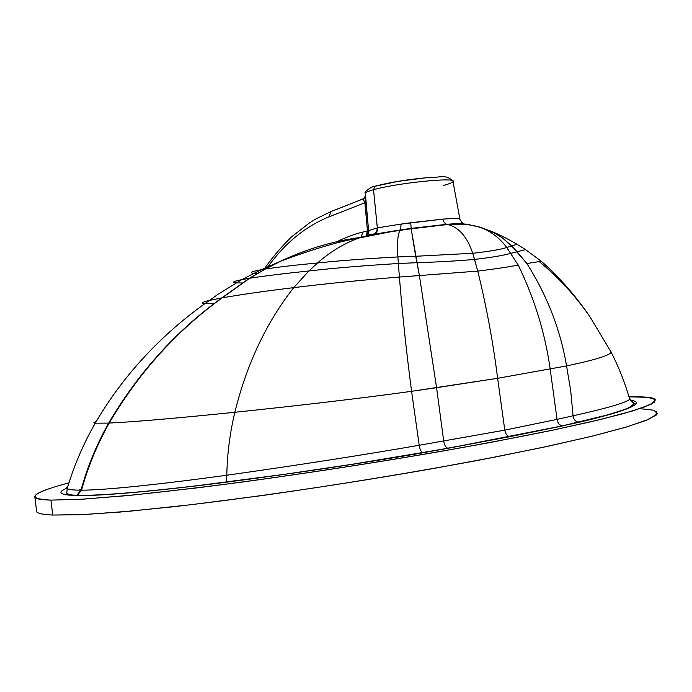 <?xml version="1.0" encoding="UTF-8"?>
<svg xmlns="http://www.w3.org/2000/svg" width="692" height="692" viewBox="0 0 692 692"><rect width="100%" height="100%" fill="white"/><g stroke="black" fill="none" stroke-linecap="round" stroke-linejoin="round"><path stroke-width="1.04" d="M639.901 408.643L654.027 410.235L657.4 413.773L648.681 419.326L626.796 426.912L591.236 436.392L542.329 447.473L481.52 459.678C413.851 472.377 336.182 485.118 261.325 495.662L191.148 504.702L130.788 511.111L83.931 514.571L52.748 515.038L80.194 514.753L120.538 512.019L172.343 506.864C249.777 498.076 347.6 483.639 434.714 468.276L495.956 456.893L549.145 446.011L592.421 436.107L624.781 427.509L645.973 420.451L656.327 415.036L656.552 411.282M65.368 494.745L67.6 493.898L65.368 494.745M78.845 490.161L80.315 489.711M393.03 231.275L371.803 234.623L400.452 229.926L401.161 224.078L377.607 227.841L376.984 231.517L374.727 233.922L377.192 231.042L377.348 227.893L376.725 231.552L374.467 233.957L376.491 232.002L377.374 228.447L373.524 189.729C396.689 182.965 458.078 176.806 453.009 181.624C458.078 176.806 396.689 182.965 373.524 189.729L374.978 186.278L376.102 185.923C391.43 182.013 409.517 179.176 430.363 177.411C409.517 179.176 391.43 182.013 376.102 185.923L374.978 186.278L373.524 189.729L377.348 227.893L368.628 230.548L366.042 202.315L368.628 230.548L367.461 230.955L364.883 202.799L366.025 202.349L364.883 202.799L363.3 199.184L365.471 195.871M365.54 195.49L364.762 197.618L362.971 198.915L364.883 202.799L329.132 216.769L364.883 202.799L367.461 230.955L368.611 230.574L367.123 235.219M366.691 235.583C370.704 228.049 367.694 231.976 368.611 230.574L365.376 197.099L363.3 199.184L362.669 199.036M332.938 210.783L330.966 211.562L329.132 216.769C305.423 226.431 285.087 243.022 268.115 266.541C285.087 243.022 305.423 226.431 329.132 216.769L330.966 211.562L362.971 198.915M333.086 210.775L362.66 199.088M367.461 230.955L366.189 235.695L367.461 230.955L362.703 232.123L361.432 236.863L362.634 232.14C357.574 233.143 349.65 235.963 338.855 240.608C349.65 235.963 357.574 233.143 362.634 232.14L361.362 236.88L362.634 232.14L367.461 230.955M366.734 235.574L368.879 231.474L368.888 230.254L368.879 231.474L366.734 235.574L368.879 231.517L368.888 230.254L368.879 231.517L366.734 235.574L368.888 231.586L368.905 230.246L368.888 231.586L366.734 235.574M374.727 233.922L373.481 234.311M452.732 224.165L447.681 224.528C458.874 227.253 467.23 236.837 472.731 253.281L477.765 271.1C486.467 306.556 493.085 342.289 497.634 378.299L411.576 391.309C362.452 398.185 296.358 405.858 234.83 412.285C246.862 363.793 266.498 322.238 293.728 287.647L308.9 270.97L317.507 262.986C330.888 251.291 344.875 242.927 359.459 237.901L376.37 233.879M382.235 232.962L388.869 231.915M393.549 231.197L373.593 234.294M411.152 228.386L410.754 222.729L401.161 224.078L400.452 229.926L411.152 228.386L400.175 230.228C397.77 233.619 397.009 242.52 397.883 256.931L399.396 277.034C402.346 313.736 406.412 351.83 411.576 391.309L419.214 445.267L504.788 430.121L557.051 419.378L550.166 369.052C545.201 333.466 534.561 298.797 518.23 265.062L506.734 247.502C499.996 238.359 491.441 231.708 481.061 227.564L466.815 224.13L446.599 224.329L444.221 222.634L442.828 219.122L410.754 222.729L411.152 228.386L446.599 224.329L411.152 228.386M404.958 229.554L446.971 224.589M466.806 224.13L446.599 224.329L411.143 228.706L371.768 234.631L359.459 237.901C344.875 242.927 330.888 251.291 317.507 262.986C295.968 264.984 278.599 267 265.391 269.015L249.708 278.245L222.158 297.863C176.555 330.837 138.893 372.573 109.18 423.072C97.01 444.809 87.815 467.178 81.578 490.178C106.092 490.17 164.142 483.846 226.82 475.222C296.461 465.396 360.601 455.405 419.214 445.267L411.576 391.309L436.574 387.684L443.71 441.115L436.574 387.684L419.395 275.554L399.396 277.034L419.395 275.554L416.965 262.683L398.35 263.514L416.965 262.683L415.693 256.274L397.883 256.931L415.693 256.274L411.143 228.715L419.395 275.554L436.574 387.684L497.634 378.299L566.558 365.93C560.503 329.954 547.277 295.821 526.871 263.531L511.699 246.023L502.375 237.901L491.822 231.474L477.056 226.18L494.944 233.118L503.785 238.965L511.699 246.023L517.028 244.276L506.734 247.502L511.699 246.023L517.071 251.741L525.557 249.648L510.834 253.333L517.071 251.741L526.871 263.531L541.334 261.247L526.871 263.531C547.277 295.821 560.503 329.954 566.558 365.93C595.518 359.84 610.37 355.212 611.105 352.038L610.828 351.493L611.105 352.038C610.37 355.212 595.518 359.84 566.558 365.93L497.634 378.299L504.788 430.121L497.634 378.299C493.085 342.289 486.467 306.556 477.765 271.1C495.065 268.989 508.551 266.982 518.23 265.062C508.551 266.982 495.065 268.989 477.765 271.1L419.395 275.554L477.765 271.1L474.556 259.439C491.528 257.433 503.62 255.4 510.834 253.333C503.62 255.4 491.528 257.433 474.556 259.439C456.486 260.979 437.292 262.06 416.965 262.683C437.292 262.06 456.486 260.979 474.556 259.439L472.731 253.281C489.503 251.386 500.835 249.457 506.734 247.502C500.835 249.457 489.503 251.386 472.731 253.281L415.693 256.274L472.731 253.281C467.23 236.837 458.874 227.253 447.672 224.528L452.767 224.156M464.081 223.793L462.455 223.109L459.505 218.862C457.248 218.369 451.686 218.456 442.828 219.122C451.686 218.456 457.248 218.369 459.505 218.862L459.998 219.399L459.505 218.862M462.455 223.109L446.599 224.329M461.304 222.236L462.464 223.334M447.655 224.528L411.143 228.715L442.058 225.038M539.371 261.697C558.306 277.198 575.095 295.449 589.74 316.443C575.476 295.562 559.344 277.163 541.334 261.247L525.557 249.648L517.028 244.276C505.255 237.52 499.935 235.029 491.822 231.474L481.061 227.564C491.441 231.708 499.996 238.359 506.734 247.502L518.23 265.062C534.561 298.797 545.201 333.466 550.166 369.052L557.051 419.378L573.071 415.797L570.727 390.963L566.558 365.93L570.727 390.963L573.071 415.797C606.789 408.297 625.68 402.805 629.729 399.327C625.144 383.23 618.933 367.469 611.105 352.038C618.933 367.469 625.144 383.23 629.729 399.327L634.01 403.522L636.233 403.678C637.254 402.164 635.593 401.066 631.251 400.357C635.593 401.066 637.254 402.164 636.233 403.678L634.01 403.522L629.729 399.327C625.68 402.805 606.789 408.297 573.071 415.797C573.694 419.586 575.597 421.722 578.78 422.215L579.282 422.207C613.519 414.205 632.497 408.02 636.233 403.678C632.497 408.02 613.519 414.205 579.282 422.207L578.78 422.215C575.597 421.722 573.694 419.586 573.071 415.797L557.051 419.378C557.717 423.184 559.543 425.338 562.535 425.839L579.282 422.207L562.535 425.839C559.543 425.338 557.717 423.184 557.051 419.378L504.788 430.121L419.214 445.267C360.601 455.405 296.461 465.396 226.82 475.222C227.175 454.298 229.839 433.313 234.83 412.285C229.839 433.313 227.175 454.298 226.82 475.222C164.142 483.846 106.092 490.17 81.578 490.178C87.815 467.178 97.01 444.809 109.18 423.072C134.136 421.878 176.019 418.279 234.83 412.285C176.019 418.279 134.136 421.878 109.18 423.072L108.843 423.089C96.672 444.818 87.46 467.187 81.215 490.178L81.215 490.178C87.46 467.187 96.672 444.818 108.843 423.089L108.653 423.097C96.473 444.826 87.253 467.187 80.999 490.178L80.999 490.178C87.253 467.187 96.473 444.826 108.653 423.097L108.843 423.089C138.582 372.599 176.27 330.871 221.898 297.906L221.743 297.932C176.097 330.897 138.4 372.616 108.653 423.097L95.254 423.184C93.117 422.916 93.437 422.354 96.231 421.506C93.437 422.354 93.117 422.916 95.254 423.184L108.653 423.097C138.4 372.616 176.097 330.897 221.743 297.932L249.371 278.296L221.743 297.932L249.371 278.296L265.097 269.067L249.371 278.296L265.097 269.067L280.468 261.282C297.716 253.177 315.163 246.966 332.8 242.658C315.163 246.966 297.716 253.177 280.468 261.282L265.391 269.015C278.599 267 295.968 264.984 317.507 262.986C339.123 260.694 365.921 258.678 397.883 256.931C397.009 242.52 397.77 233.619 400.175 230.228L405.599 229.467M589.74 316.443L611.105 352.038M293.728 287.647C264.586 291.168 240.73 294.576 222.158 297.863C240.73 294.576 264.586 291.168 293.728 287.647C324.626 283.824 359.84 280.286 399.396 277.034L397.883 256.931C365.921 258.678 339.123 260.694 317.507 262.986L308.9 270.97C284.602 273.478 264.872 275.9 249.708 278.245C264.872 275.9 284.602 273.478 308.9 270.97C333.838 268.115 363.655 265.624 398.35 263.514C363.655 265.624 333.838 268.115 308.9 270.97L293.728 287.647C266.498 322.238 246.862 363.793 234.83 412.285C296.358 405.858 362.452 398.185 411.576 391.309C406.412 351.83 402.346 313.736 399.396 277.034C359.84 280.286 324.626 283.824 293.728 287.647M68.076 485.732L66.596 487.315L67.21 488.595C68.742 489.625 73.335 490.152 80.999 490.178C73.335 490.152 68.742 489.625 67.21 488.595L66.596 487.315L68.076 485.732M372.521 234.502L359.572 237.52C333.094 241.162 306.971 248.982 281.186 260.988L265.391 269.015L281.186 260.988C306.971 248.982 333.094 241.162 359.572 237.52L359.546 237.529M332.541 242.719C314.843 247.061 297.344 253.307 280.044 261.455L265.097 269.067L280.044 261.455C297.344 253.307 314.843 247.061 332.541 242.719M80.999 490.178L76.821 495.256L75.731 495.558C59.659 494.927 56.666 492.47 66.752 488.197C56.666 492.47 59.659 494.927 75.731 495.558L76.821 495.256C71.311 495.178 67.963 494.477 66.761 493.145L67.21 488.595C73.906 465.924 83.256 444.117 95.254 423.184C107.71 401.827 122.095 381.932 138.409 363.49C159.74 339.478 183.449 318.45 209.52 300.389L221.743 297.932L209.52 300.389L217.262 294.809L241.785 279.629L249.371 278.296L241.785 279.629C230.618 281.929 230.799 283.037 242.347 282.959C230.799 283.037 230.618 281.929 241.785 279.629L261.195 269.716L265.097 269.067L261.195 269.716C249.561 271.93 248.229 273.202 257.199 273.539M209.52 300.389C198.422 303.079 200.049 304.099 214.408 303.451M265.2 269.05L249.501 278.279L265.2 269.05M75.947 495.567L77.028 495.256L81.215 490.178L77.028 495.256L75.947 495.567L77.383 495.273L81.578 490.178L77.383 495.273L76.319 495.576C101.56 496.147 161.833 490.438 226.249 482.194L226.82 475.222L226.249 482.194C297.75 472.913 363.421 463.095 423.27 452.732L423.046 452.715C421.117 451.945 419.845 449.463 419.214 445.267C419.845 449.463 421.117 451.945 423.046 452.715L448.027 448.286C445.804 447.603 444.368 445.207 443.71 441.115C444.368 445.207 445.804 447.603 448.027 448.286L509.744 436.617C507.184 436.081 505.523 433.919 504.788 430.121C505.523 433.919 507.184 436.081 509.744 436.617L562.968 425.839L510.099 436.626L423.27 452.732C363.421 463.095 297.75 472.913 226.249 482.194C161.833 490.438 101.56 496.147 76.319 495.576L75.947 495.567M249.501 278.279L221.898 297.906L249.501 278.279M221.898 297.906C176.27 330.871 138.582 372.599 108.843 423.089L109.18 423.072C138.893 372.573 176.555 330.837 222.158 297.863L221.898 297.906M629.4 397.718L629.729 399.327M371.777 234.631L372.452 234.51M376.387 233.879L382.399 232.936M388.368 232.002L375.384 234.034M399.803 230.28L394.025 231.128M411.143 228.706L400.175 230.228M368.628 230.548L377.607 227.841L401.161 224.078L442.828 219.122M365.471 194.712L366.042 202.315M374.467 233.957L368.905 234.398L365.324 193.111C365.947 192.203 368.68 191.078 373.524 189.729C368.68 191.078 365.947 192.203 365.324 193.111L365.385 193.812M68.992 482.791C30.958 493.05 24.938 498.82 50.923 500.108L83.256 499.148L132.189 495.109L195.274 488.085C289.412 476.433 403.773 458.588 493.457 441.877L553.522 429.992L600.474 419.499L633.042 410.823L651.181 404.206L655.67 399.716L647.816 397.303L629.14 396.845C643.119 396.568 651.665 397.251 654.753 398.895L654.347 402.32L643.655 407.337L622.549 413.842L591.124 421.713L549.811 430.77C517.668 437.309 481.485 444.16 441.271 451.314C377.278 462.386 311.132 472.61 242.823 481.978C199.166 487.687 159.653 492.323 124.275 495.87L80.54 499.313L50.923 500.108L52.748 515.038L50.923 500.108C41.537 499.866 36.209 498.993 34.937 497.487C33.467 494.183 44.816 489.279 68.992 482.791M459.877 219.009L453.009 181.624C452.352 182.645 449.186 183.908 443.486 185.413M34.937 497.487L36.676 511.812C37.991 513.533 43.354 514.606 52.748 515.038M65.93 494.849L67.92 494.053M631.77 406.775L630.983 406.55M460.093 219.848L462.446 223.109M481.061 227.564C473.648 225.116 464.825 223.948 454.592 224.061M261.195 269.716L281.186 260.988C312.749 249.215 338.846 241.517 359.459 237.901L393.67 231.189M76.821 495.256L77.383 495.273C98.575 495.896 145.009 491.891 197.817 485.628L284.931 474.254L351.726 464.367L448.027 448.286L562.535 425.839L607.066 415.027L621.658 410.477C627.904 408.462 632.021 406.143 634.01 403.522L630.04 398.851M264.906 267.994C273.063 256.585 281.912 246.248 291.444 236.984L309.635 222.781L315.829 218.966L330.966 211.562M452.94 181.027C444.999 173.424 439.576 178.147 426.255 177.74L398.116 181.347L374.978 186.278C372.071 185.932 363.101 192.601 365.324 193.111"/></g></svg>
